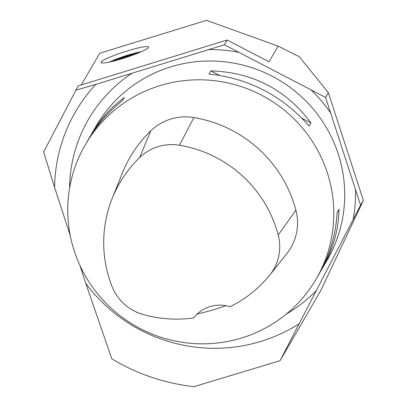 <?xml version="1.0" encoding="UTF-8"?>
<svg xmlns="http://www.w3.org/2000/svg" width="407" height="407" viewBox="0 0 407 407"><rect width="100%" height="100%" fill="white"/><g stroke="black" fill="none" stroke-linecap="round" stroke-linejoin="round"><path stroke-width="0.61" d="M197.034 314.184L213.751 309.768L226.124 305.713M112.19 198.474A121.734 119.882 30.1 0 0 111.91 286.233A46.617 45.91 30.1 0 0 142.938 314.423A121.734 119.882 30.1 0 0 193.676 317.928A33.384 32.875 30.1 0 1 230.062 306.715A121.734 119.882 30.1 0 0 269.495 275.422A46.617 45.91 30.1 0 0 269.922 274.893L286.874 253.541A50.6 49.832 -149.9 0 0 295.889 210.221A125.717 123.809 -149.9 0 0 193.885 117.552A50.6 49.832 -149.9 0 0 150.732 130.851A125.717 123.809 -149.9 0 0 122.324 173.163L112.19 198.474A121.734 119.882 30.1 0 1 139.698 157.504A46.617 45.91 30.1 0 1 179.451 145.253A121.734 119.882 30.1 0 1 278.225 234.987A46.617 45.91 30.1 0 1 269.922 274.893M316.27 278.866A133.542 131.512 30.1 0 1 187.088 342.953A133.542 131.512 30.1 0 1 74.216 250.819A133.542 131.512 30.1 0 1 85.287 144.775A133.542 131.512 30.1 0 1 266.804 98.087A133.542 131.512 30.1 0 1 316.27 278.866L319.057 274.059C329.767 255.413 335.806 234.844 337.179 212.342L339 209.208C338.609 230.011 333.012 249.817 322.207 268.635L320.594 271.342M339 209.208L337.154 212.764M309.157 126.094C282.392 95.767 249.003 78.398 208.989 74.003L210.811 70.869C252.605 72.197 285.989 89.565 310.973 122.96L309.157 126.094M210.811 70.869L219.373 75.32M302.065 118.325L310.973 122.96M89.693 137.261L91.229 134.544C99.898 119.709 110.913 107.372 124.267 97.532L122.451 100.666C108.298 111.869 96.841 124.969 88.08 139.967L85.287 144.775M79.965 265.496L85.765 283.343L111.823 358.857A200.31 197.268 30.1 0 0 194.022 386.65L280.067 360.673L320.721 290.644L363.354 200.412L360.587 205.174L325.575 97.421L328.342 92.654L299.257 56.67L278.113 46.133L269.012 61.803L227.126 40.018L78.144 85.928L43.646 151.999L54.604 187.439A158.577 156.171 -149.9 0 1 95.782 84.402L224.364 44.78L227.126 40.018M363.354 200.412L328.342 92.654M224.364 44.78L325.575 97.421M360.587 205.174L299.109 323.804A158.577 156.171 -149.9 0 1 85.765 283.343M70.253 235.597L54.604 187.439M280.067 360.673L299.109 323.804M95.782 84.402L75.656 90.222M122.588 58.552A25.041 2.925 162 0 1 101.231 62.8A25.041 2.925 162 0 1 123.87 52.01A25.041 2.925 162 0 1 148.53 47.436A25.041 2.925 162 0 1 122.588 58.552M81.278 84.961L99.679 53.261L206.481 20.35L278.113 46.133M109.595 62.017A21.281 2.488 162 0 1 141.3 51.714M120.309 59.239L120.218 58.964L121.388 58.918M119.872 59.366L120.218 58.964A14.647 1.714 162 0 1 133.725 54.777M117.521 60.038A14.647 1.714 162 0 1 120.218 58.964M138.533 52.9A19.918 2.33 -18 0 0 127.793 55.739A19.918 2.33 -18 0 0 112.53 61.345M295.889 210.221L278.225 234.987M150.732 130.851L139.698 157.504M193.885 117.552L179.451 145.253M91.229 134.544L96.205 125.977A133.542 131.512 30.1 0 1 277.716 79.284A133.542 131.512 30.1 0 1 327.182 260.063L322.207 268.635M69.561 188.349A143.554 141.377 30.1 0 1 131.883 73.28M208.72 49.603A143.554 141.377 30.1 0 1 239.006 52.396M310.933 89.805A143.554 141.377 30.1 0 1 330.642 113.009M355.525 189.586A143.554 141.377 30.1 0 1 353.108 219.607M316.371 290.501A143.554 141.377 30.1 0 1 286.228 314.128"/></g></svg>
